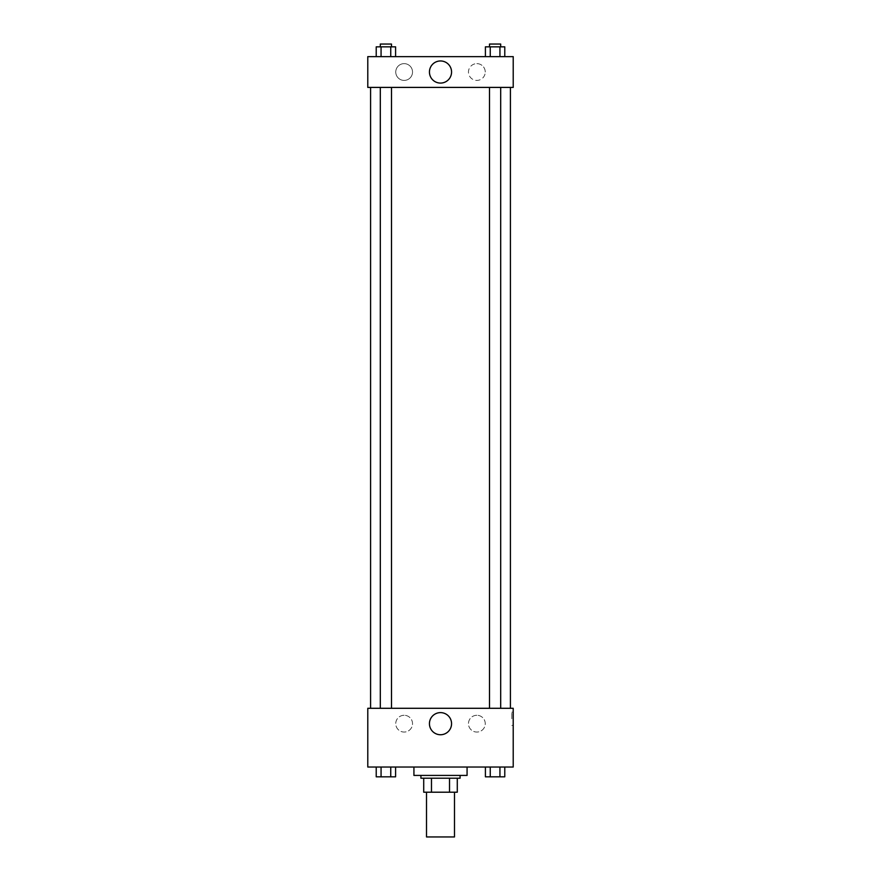 <?xml version="1.0" encoding="UTF-8"?>
<svg xmlns="http://www.w3.org/2000/svg" width="881" height="881" viewBox="0 0 881 881"><rect width="100%" height="100%" fill="white"/><g stroke="black" fill="none" stroke-linecap="round" stroke-linejoin="round"><path stroke-width="0.66" stroke-dasharray="4.41 3.3" d="M454.486 836.95L426.514 836.95M454.486 792.206L426.514 792.206L454.486 792.206M431.481 792.206L423.717 792.206L423.717 778.22L431.481 778.22L431.481 792.206L457.283 792.206M449.519 778.22L431.481 778.22L449.519 778.22L449.519 792.206M431.481 778.22L423.717 778.22M420.92 778.22L460.08 778.22M440.5 775.423L420.92 775.423L440.5 775.423M467.073 775.423L413.927 775.423M467.073 767.032L413.927 767.032L467.073 767.032M367.784 767.032L513.216 767.032L513.216 708.291L367.784 708.291L367.784 767.032M485.409 767.032L485.409 776.822L490.254 776.822L485.409 776.822L490.254 776.822L490.254 767.032L499.934 767.032L485.409 767.032L504.78 767.032L485.409 767.032L490.254 767.032L490.254 776.822L504.78 776.822L499.934 776.822L504.78 776.822L504.78 767.032L499.934 767.032L499.934 776.822L490.254 776.822L499.934 776.822L499.934 767.032L504.78 767.032L490.254 767.032L504.78 767.032M395.591 767.032L376.22 767.032L390.746 767.032L390.746 776.822L395.591 776.822L390.746 776.822L395.591 776.822L395.591 767.032L376.22 767.032L381.066 767.032L381.066 776.822L390.746 776.822L381.066 776.822L390.746 776.822L390.746 767.032L390.746 776.822M367.784 718.786L367.784 712.145L367.784 718.786M440.5 734.743A11.068 11.068 0 0 0 450.081 718.147A11.068 11.068 0 0 0 430.919 718.147A11.068 11.068 0 0 0 440.5 734.743M513.216 718.786L513.216 712.145L513.216 718.786M511.806 718.786L511.806 712.145L511.806 718.786M404.137 715.284A8.392 8.392 0 0 0 396.879 727.871A8.392 8.392 0 0 0 411.405 727.871A8.392 8.392 0 0 0 404.137 715.284A8.392 8.392 0 0 1 411.405 727.871A8.392 8.392 0 0 1 396.879 727.871A8.392 8.392 0 0 1 404.137 715.284M476.863 715.284A8.392 8.392 0 0 0 469.595 727.871A8.392 8.392 0 0 0 484.121 727.871A8.392 8.392 0 0 0 476.863 715.284A8.392 8.392 0 0 1 484.121 727.871A8.392 8.392 0 0 1 469.595 727.871A8.392 8.392 0 0 1 476.863 715.284M489.506 708.291L500.683 708.291L489.506 708.291L500.683 708.291L489.506 708.291L489.506 87.406L500.683 87.406L489.506 87.406M391.494 708.291L380.317 708.291L391.494 708.291L380.317 708.291L391.494 708.291L391.494 87.406L380.317 87.406L391.494 87.406M510.418 708.291L370.582 708.291L510.418 708.291M510.418 87.406L370.582 87.406L510.418 87.406M500.683 87.406L500.683 708.291M513.216 87.406L367.784 87.406L367.784 56.637L513.216 56.637L513.216 87.406M395.756 72.022A8.392 8.392 0 0 0 404.137 80.413A8.392 8.392 0 0 0 412.528 72.022A8.392 8.392 0 0 0 404.137 63.63A8.392 8.392 0 0 0 395.756 72.022M485.244 72.022A8.392 8.392 0 0 0 476.863 63.63A8.392 8.392 0 0 0 468.472 72.022A8.392 8.392 0 0 0 476.863 80.413A8.392 8.392 0 0 0 485.244 72.022M485.409 56.637L504.78 56.637L485.409 56.637L504.78 56.637L485.409 56.637L504.78 56.637L485.409 56.637L485.409 46.847L504.78 46.847L499.934 46.847L499.934 56.637L499.934 46.847L490.254 46.847L490.254 56.637L490.254 46.847L485.409 46.847L504.78 46.847L504.78 56.637M376.22 56.637L395.591 56.637L376.22 56.637L395.591 56.637L376.22 56.637L376.22 46.847L395.591 46.847L390.746 46.847L390.746 56.637L390.746 46.847L381.066 46.847L381.066 56.637L381.066 46.847L376.22 46.847L395.591 46.847L395.591 56.637M404.137 63.63A8.392 8.392 0 0 1 411.405 76.218A8.392 8.392 0 0 1 396.879 76.218A8.392 8.392 0 0 1 404.137 63.63M476.863 63.63A8.392 8.392 0 0 1 484.121 76.218A8.392 8.392 0 0 1 469.595 76.218A8.392 8.392 0 0 1 476.863 63.63M367.784 83.552L367.784 70.271L367.784 83.552M513.216 70.271L513.216 83.552L513.216 70.271M451.568 72.022A11.068 11.068 0 0 0 434.972 62.441A11.068 11.068 0 0 0 434.972 81.603A11.068 11.068 0 0 0 451.568 72.022M500.683 46.847L489.506 46.847L500.683 46.847L489.506 46.847L500.683 46.847L500.683 44.05L489.506 44.05L500.683 44.05L489.506 44.05L489.506 46.847M391.494 46.847L380.317 46.847L391.494 46.847L380.317 46.847L391.494 46.847L391.494 44.05L380.317 44.05L391.494 44.05L380.317 44.05L380.317 46.847M499.934 46.847L499.934 56.637M490.254 46.847L490.254 56.637M390.746 46.847L390.746 56.637M381.066 46.847L381.066 56.637M500.683 776.822L489.506 776.844M376.22 767.032L381.066 767.032L376.22 767.032L376.22 776.822L381.066 776.822L376.22 776.822L381.066 776.822L381.066 767.032L390.746 767.032L376.22 767.032L390.746 767.032M391.494 776.822L380.317 776.844M499.934 767.032L499.934 776.822M490.254 767.032L490.254 776.822M381.066 767.032L381.066 776.822M513.216 712.145L511.806 712.145M513.216 725.426L511.806 725.426M380.317 87.406L380.317 708.291"/><path stroke-width="1.32" d="M426.514 792.206L426.514 836.95L454.486 836.95L454.486 792.206M449.519 778.22L449.519 792.206L423.717 792.206L423.717 778.22M449.519 792.206L457.283 792.206L457.283 778.22L457.283 792.206M460.08 775.423L460.08 778.22L420.92 778.22L420.92 775.423M431.481 778.22L431.481 792.206M413.927 767.032L413.927 775.423L467.073 775.423L467.073 767.032M513.216 767.032L367.784 767.032L367.784 708.291L513.216 708.291L513.216 767.032M440.5 734.743A11.068 11.068 0 0 1 430.919 718.147A11.068 11.068 0 0 1 450.081 718.147A11.068 11.068 0 0 1 440.5 734.743M510.418 87.406L510.418 708.291M489.506 708.291L489.506 87.406M391.494 87.406L391.494 708.291M513.216 87.406L367.784 87.406L367.784 56.637L513.216 56.637L513.216 87.406M451.568 72.022A11.068 11.068 0 0 1 434.972 81.603A11.068 11.068 0 0 1 434.972 62.441A11.068 11.068 0 0 1 451.568 72.022M504.78 56.637L504.78 46.847L485.409 46.847L485.409 56.637M499.934 46.847L499.934 56.637M490.254 46.847L490.254 56.637M489.506 46.847L489.506 44.05L500.683 44.05L500.683 46.847M395.591 56.637L395.591 46.847L376.22 46.847L376.22 56.637M390.746 46.847L390.746 56.637M381.066 46.847L381.066 56.637M380.317 46.847L380.317 44.05L391.494 44.05L391.494 46.847M504.78 767.032L504.78 776.822L485.409 776.822L485.409 767.032M499.934 767.032L499.934 776.822M490.254 767.032L490.254 776.822M500.683 776.822L489.506 776.844M395.591 767.032L395.591 776.822L376.22 776.822L376.22 767.032M390.746 767.032L390.746 776.822M381.066 767.032L381.066 776.822M391.494 776.822L380.317 776.844M370.582 87.406L370.582 708.291M500.683 708.291L500.683 87.406M380.317 87.406L380.317 708.291"/></g></svg>
